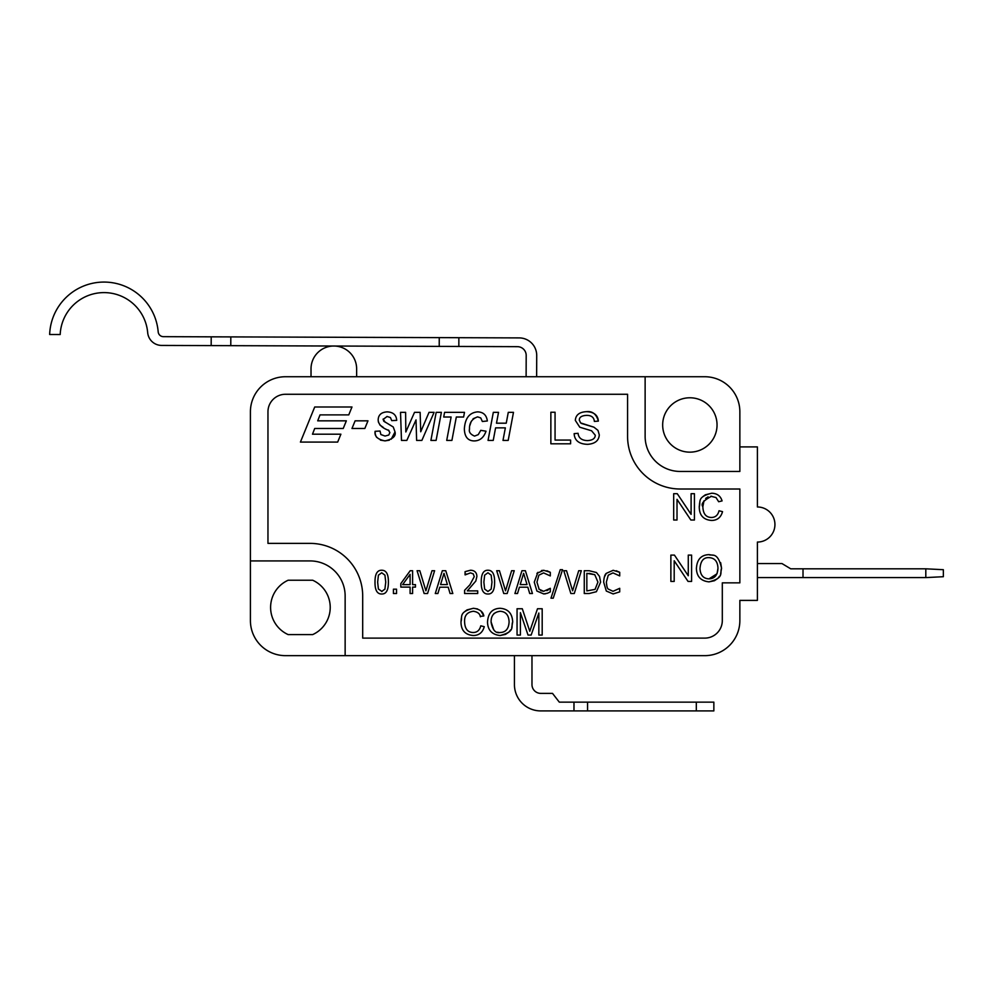 <?xml version="1.0" encoding="UTF-8"?>
<svg xmlns="http://www.w3.org/2000/svg" width="993" height="993" viewBox="0 0 993 993"><rect width="100%" height="100%" fill="white"/><g stroke="black" fill="none" stroke-linecap="round" stroke-linejoin="round"><path stroke-width="1.49" d="M536.642 376.732L536.716 355.506A17.539 17.539 0 0 0 519.227 337.905L458.865 337.694L458.84 346.458L439.216 346.396L439.254 337.62L458.865 337.694M158.185 331.848A5.263 5.263 0 0 0 163.411 336.664L230.81 336.9L230.786 345.663L161.623 345.427A14.039 14.039 0 0 1 147.684 332.618A43.853 43.853 0 0 0 103.036 292.612A43.853 43.853 0 0 0 60.188 334.542L49.65 334.504A54.379 54.379 0 0 1 102.664 282.086A54.379 54.379 0 0 1 158.185 331.848M211.174 345.601L211.199 336.826M526.116 376.732L526.191 355.469A8.776 8.776 0 0 0 517.44 346.669L458.84 346.458M439.254 337.62L230.81 336.9M439.216 346.396L230.786 345.663M311.02 376.732L311.02 368.837A22.802 22.802 0 0 1 333.909 346.023A22.802 22.802 0 0 1 356.636 368.837L356.636 376.732M739.859 446.9L757.398 446.9L757.398 506.976A17.539 17.539 0 0 1 774.937 524.527A17.539 17.539 0 0 1 757.398 542.066L757.398 600.393L739.859 600.393L739.859 620.563A35.09 35.09 0 0 1 704.769 655.653L285.5 655.653A35.09 35.09 0 0 1 250.41 620.563L250.41 411.81A35.09 35.09 0 0 1 285.5 376.732L704.769 376.732A35.09 35.09 0 0 1 739.859 411.81L739.859 471.452L680.205 471.452A35.09 35.09 0 0 1 645.127 436.374L645.127 376.732M757.398 563.552L781.963 563.552L790.726 568.815L925.811 568.815L925.811 577.591L943.35 576.71L943.35 569.697L925.811 568.815M757.398 577.591L925.811 577.591M803.014 577.591L803.014 568.815M531.975 655.653L531.975 684.599A8.776 8.776 0 0 0 540.751 693.375L552.505 693.375L559.307 702.138L713.855 702.138L713.855 710.914L573.979 710.914L573.979 702.138M573.979 710.914L540.751 710.914A26.314 26.314 0 0 1 514.436 684.599L514.436 655.653M696.316 710.914L696.316 702.138M587.571 710.914L587.571 702.138M362.693 596.011A52.629 52.629 0 0 0 310.064 543.382L267.961 543.382L267.961 411.81A17.539 17.539 0 0 1 285.5 394.271L627.576 394.271L627.576 436.374A52.629 52.629 0 0 0 680.205 489.003L739.859 489.003L739.859 582.854L722.308 582.854L722.308 620.563A17.539 17.539 0 0 1 704.769 638.114L362.693 638.114L362.693 596.011M469.503 429.386L469.515 428.306M469.9 425.352L471.265 421.33M473.115 418.736L477.621 416.861L480.761 417.954L482.35 421.504L487.34 420.97C486.57 415.124 483.355 412.095 477.707 411.872C469.528 412.529 465.072 418.177 464.364 428.815C464.55 436.783 467.84 440.83 474.22 440.929C479.867 440.842 483.79 437.603 486.011 431.21L480.773 430.329L478.254 434.636L474.567 436.088C470.421 434.363 468.733 432.005 469.49 429.026C469.292 422.869 472.01 418.81 477.621 416.861M385.21 422.286L383.149 419.058M386.947 416.452L390.423 417.532L391.726 420.622L396.716 420.362C396.331 414.962 393.154 412.132 387.146 411.872C381.25 412.244 378.246 414.987 378.172 420.089L378.395 422.124M391.192 439.229L395.028 431.918L393.253 427.002L383.72 421.156M380.393 440.11L385.011 440.88L389.33 440.184M388.325 430.006L389.889 432.576L388.76 435.033L385.061 436.051L380.865 434.549L380.046 431.024L375.106 431.297L375.217 433.42M375.379 434.338L375.875 435.939M375.962 436.15L376.682 437.404M379.885 425.004L383.211 427.35M511.718 627.613L512.686 621.953C512.276 613.413 508.081 608.858 500.112 608.287C492.205 608.572 488.01 613.227 487.513 622.251C487.848 630.245 492.044 634.664 500.112 635.508L505.425 634.403M505.636 634.304L508.925 632.069M508.999 631.982L510.65 629.86M477.571 608.957L473.438 608.287L467.045 609.876L464.637 611.663M461.373 617.919L461 621.705C460.975 630.294 465.096 634.887 473.376 635.508C479.011 635.433 482.635 632.491 484.261 626.695L480.773 625.813C479.681 630.27 477.112 632.504 473.078 632.516C467.641 632.367 464.811 628.768 464.587 621.692C464.327 615.523 467.244 612.048 473.351 611.278L474.021 611.303M480.277 616.43L483.827 615.945L481.059 611.154M606.897 586.28L606.351 582.146L608.25 575.183L612.991 572.899L619.719 575.915L619.719 572.316L616.293 570.764M619.719 572.316L613.165 570.305L606.289 573.358L604.352 577.094M537.883 572.353L534.271 582.146L536.915 591.046L543.742 593.938L547.503 593.231L550.308 591.865L550.308 588.315L543.618 591.307L540.676 590.587M539.162 589.37L536.952 582.146L538.851 575.183L543.593 572.899L550.308 575.915L550.308 572.316L546.882 570.764M548.421 589.792L546.858 590.661M543.742 593.938L545.629 593.764M550.308 572.316L543.767 570.305L541.483 570.553M465.221 574.873L470.471 572.874L473.251 573.88L474.244 576.66L469.912 584.815L464.6 590.301L464.6 593.529L477.707 593.529L477.707 590.885L467.306 590.885L475.796 581.066L476.888 576.511C476.752 572.489 474.629 570.404 470.545 570.23L465.084 571.645L465.084 574.873L466.487 574.028M720.608 573.966L721.563 568.294L720.657 562.696M713.048 555.248L708.99 554.64C701.095 554.913 696.887 559.568 696.403 568.592C696.726 576.598 700.934 581.017 708.99 581.861L714.315 580.756M714.526 580.657L717.815 578.41M717.889 578.336L719.528 576.213M699.643 502.868L699.258 506.653C699.246 515.243 703.367 519.836 711.633 520.456C717.269 520.382 720.906 517.452 722.532 511.656L719.031 510.762C717.939 515.218 715.37 517.452 711.336 517.465C705.899 517.328 703.069 513.716 702.858 506.641L704.025 500.708M705.626 498.436L708.096 496.835M710.777 496.252L716.003 497.543L718.659 501.726L722.085 500.906C720.546 495.929 717.083 493.372 711.696 493.236L705.303 494.824L702.895 496.612M579.353 420.461L579.341 420.101C579.242 417.221 581.662 415.633 586.64 415.359C591.443 415.372 594.013 417.395 594.36 421.417L598.357 421.106C597.873 415.086 593.913 411.934 586.466 411.673C579.415 412.033 575.704 414.937 575.319 420.387L579.8 427.238L591.567 430.776L595.279 435.232C595.155 438.521 592.548 440.309 587.434 440.607C581.662 440.396 578.547 437.963 578.087 433.308L574.14 433.643C574.55 440.532 579.043 444.094 587.62 444.33C594.981 443.809 598.878 440.656 599.288 434.872L597.985 430.391L593.926 427.176L580.57 422.906L579.341 420.101M581.377 423.44L593.926 427.176M493.782 629.91L491.101 621.928M493.682 613.897L494.34 613.314M500.087 632.516C495.631 633.497 492.627 630.096 491.101 622.288C490.89 615.722 493.906 612.06 500.124 611.278C505.834 611.601 508.813 615.151 509.099 621.903C508.714 628.842 505.71 632.38 500.087 632.516L499.727 632.516M498.374 632.367L497.642 632.206M589.259 573.346L594.77 574.699L597.935 582.097L595.055 589.395L586.838 590.897L586.838 573.346L594.77 574.699M483.876 582.134L484.634 575.17L487.935 572.762L491.175 575.146L491.969 582.109L491.187 589.072L487.935 591.48L484.621 589.023L483.876 582.134L484.634 575.17M381.995 591.468L378.395 589.023L377.65 582.134L378.407 575.17L381.697 572.762L384.936 575.146L385.743 582.109L384.899 589.246M716.934 573.83L708.977 578.869C703.392 578.621 700.4 575.22 699.991 568.641C700.537 561.008 703.54 557.334 709.014 557.632C714.712 557.954 717.703 561.492 717.976 568.257L717.095 573.457M364.841 428.479L367.969 420.833L355.109 420.833L351.981 428.479L364.841 428.479M348.766 414.888L351.981 406.993L314.719 406.993L300.42 442.084L337.682 442.084L340.897 434.189L312.485 434.189L314.707 428.479L343.23 428.479L346.346 420.833L317.698 420.833L320.031 414.888L348.766 414.888M691.103 514.362L677.263 493.695L673.688 493.695L673.688 520.009L677.015 520.009L677.015 499.355L690.855 520.009L694.43 520.009L694.43 493.695L691.103 493.695L691.103 514.362M688.273 575.754L674.433 555.099L670.871 555.099L670.871 581.414L674.197 581.414L674.197 560.76L688.037 581.414L691.6 581.414L691.6 555.099L688.273 555.099L688.273 575.754M708.99 581.861C724.853 577.827 719.59 572.676 721.563 568.294C717.753 551.016 711.671 556.254 708.99 554.64M384.961 589.072L381.697 591.48M381.697 570.23C377.179 570.143 374.944 574.103 375.006 582.134C374.907 590.127 377.141 594.087 381.697 594.013C386.215 594.137 388.437 590.177 388.387 582.109C388.474 574.165 386.252 570.205 381.697 570.23M396.542 589.172L393.427 589.172L393.427 593.529L396.542 593.529L396.542 589.172M410.097 584.641L402.612 584.641L410.097 574.364L410.097 584.641M412.591 593.529L412.591 587.099L415.459 587.099L415.459 584.641L412.591 584.641L412.591 570.714L410.208 570.714L400.824 583.586L400.824 587.099L410.097 587.099L410.097 593.529L412.591 593.529M424.135 593.529L427.561 593.529L434.611 570.714L431.992 570.714L425.898 590.823L419.816 570.714L417.072 570.714L424.135 593.529M447.396 584.567L440.569 584.567L443.995 573.321L447.396 584.567M439.787 587.198L448.203 587.198L450.077 593.529L452.82 593.529L445.758 570.714L442.332 570.714L435.282 593.529L437.888 593.529L439.787 587.198M491.969 582.109L491.187 589.072M487.935 570.23C483.405 570.143 481.171 574.103 481.233 582.134C481.133 590.127 483.368 594.087 487.935 594.013C492.441 594.137 494.663 590.177 494.613 582.109C494.7 574.165 492.478 570.205 487.935 570.23M503.749 593.529L507.175 593.529L514.237 570.714L511.606 570.714L505.524 590.823L499.429 570.714L496.699 570.714L503.749 593.529M527.022 584.567L520.195 584.567L523.621 573.321L527.022 584.567M519.413 587.198L527.829 587.198L529.703 593.529L532.447 593.529L525.384 570.714L521.958 570.714L514.908 593.529L517.514 593.529L519.413 587.198M543.618 591.307L538.926 589.097M560.251 569.697L550.978 598.183L553.238 598.183L562.547 569.697L560.251 569.697M570.851 593.529L574.277 593.529L581.327 570.714L578.708 570.714L572.613 590.823L566.531 570.714L563.788 570.714L570.851 593.529M589.147 593.529L596.408 591.704L600.616 582.146L599.511 576.399L596.433 572.527L589.11 570.714L584.269 570.714L584.269 593.529L589.147 593.529M606.289 573.358C604.849 574.438 603.967 577.367 603.67 582.146L606.313 591.046L613.14 593.938L619.719 591.865L619.719 588.315L613.016 591.307L608.324 589.097C607.368 588.688 606.711 586.366 606.351 582.146M500.112 635.508C515.975 631.474 510.712 626.322 512.686 621.953M522.293 608.746L517.055 608.746L517.055 635.061L520.406 635.061L520.406 612.656L528.028 635.061L531.156 635.061L538.839 613.041L538.839 635.061L542.19 635.061L542.19 608.746L537.511 608.746L529.79 631.275L522.293 608.746M375.106 431.297C374.324 436.287 377.625 439.477 385.011 440.88C392.756 439.179 396.095 436.188 395.028 431.918M383.968 421.417L383.124 419.418L387.133 416.452M416.03 419.89L416.613 440.408L421.876 440.408L434.09 412.343L429.038 412.343L420.722 431.769L420.138 412.343L414.515 412.343L405.827 431.98L405.616 412.343L400.527 412.343L401.482 440.408L406.832 440.408L416.03 419.89M436.101 440.408L441.389 412.343L436.188 412.343L430.9 440.408L436.101 440.408M443.71 417.023L451.12 417.023L446.713 440.408L451.914 440.408L456.321 417.023L463.607 417.023L464.488 412.343L444.591 412.343L443.71 417.023M488.047 440.408L493.236 440.408L495.594 427.871L505.35 427.871L502.992 440.408L508.193 440.408L513.48 412.343L508.279 412.343L506.244 423.192L496.488 423.192L498.523 412.343L493.322 412.343L488.047 440.408M555.062 440.073L555.062 412.232L550.867 412.232L550.867 443.797L570.603 443.797L570.603 440.073L555.062 440.073M288.169 580.222L312.658 580.222A29.827 29.827 0 0 1 312.658 634.601L288.169 634.601A29.827 29.827 0 0 1 288.169 580.222M662.666 424.967A27.196 27.196 0 0 1 703.454 401.42A27.196 27.196 0 0 1 703.454 448.513A27.196 27.196 0 0 1 662.666 424.967M598.357 421.106C596.371 414.106 592.411 410.953 586.466 411.673M702.858 506.641C700.624 503.91 703.553 500.447 711.621 496.227M711.696 493.236C696.167 496.934 701.008 502.495 699.258 506.653M717.976 568.257C717.591 575.195 714.6 578.72 708.977 578.869M543.767 570.305L536.89 573.358M534.271 582.146L536.915 591.046M473.351 611.278C477.546 611.849 479.892 613.674 480.389 616.777M483.827 615.945C483.119 611.651 479.656 609.106 473.438 608.287C457.897 611.986 462.738 617.547 461 621.705M378.172 420.089C378.519 424.557 382.119 428.02 388.946 430.49M345.142 655.653L345.142 596.011A35.09 35.09 0 0 0 310.064 560.921L250.41 560.921"/></g></svg>
